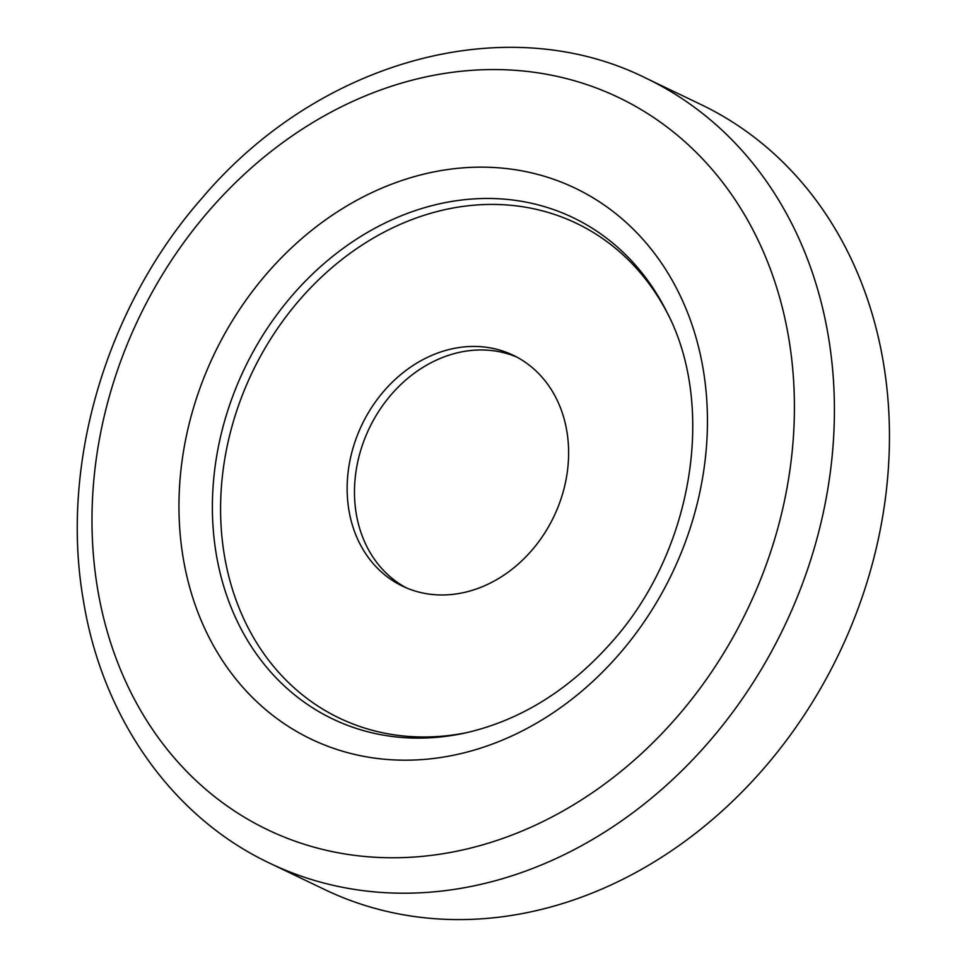<?xml version="1.0" encoding="UTF-8"?>
<svg xmlns="http://www.w3.org/2000/svg" width="967" height="967" viewBox="0 0 967 967"><rect width="100%" height="100%" fill="white"/><g stroke="black" fill="none" stroke-linecap="round" stroke-linejoin="round"><path stroke-width="1.45" d="M406.261 587.827A128.019 106.382 115.6 0 1 391.72 394.077A128.019 106.382 115.6 0 1 516.837 357.101M531.379 550.852A128.019 106.382 -64.4 0 0 513.199 355.252A128.019 106.382 -64.4 0 0 384.382 390.559A128.019 106.382 -64.4 0 0 402.562 586.159A128.019 106.382 -64.4 0 0 531.379 550.852M467.847 732.394A274.326 227.958 115.6 0 1 237.846 604.858A274.326 227.958 115.6 0 1 300.386 298.972A274.326 227.958 115.6 0 1 668.088 314.529M324.827 889.616A435.271 361.706 -64.4 0 0 762.83 769.575A435.271 361.706 -64.4 0 0 701.027 104.557L645.98 78.182A435.271 361.706 115.6 0 1 707.784 743.2A435.271 361.706 115.6 0 1 269.781 863.229L324.827 889.616M667 312.305L667 312.305A277.976 230.992 -64.4 0 0 293.255 294.282A277.976 230.992 -64.4 0 0 230.351 605.439A277.976 230.992 -64.4 0 0 465.429 732.938L465.429 732.938C520.149 720.475 568.741 690.402 611.204 642.704C692.964 552.012 716.462 406.672 667 312.305L669.212 316.765M267.823 272.44A305.475 253.838 -64.4 0 0 245.533 690.281A305.475 253.838 -64.4 0 0 618.578 654.901A305.475 253.838 -64.4 0 0 640.867 237.06A305.475 253.838 -64.4 0 0 267.823 272.44M210.105 209.501A406.007 337.386 115.6 0 1 705.922 162.48A406.007 337.386 115.6 0 1 676.296 717.84A406.007 337.386 115.6 0 1 180.478 764.861A406.007 337.386 115.6 0 1 210.105 209.501M645.98 78.182C506.345 8.473 318.808 60.558 202.732 197.304C106.382 306.273 59.483 464.051 83.428 600.749C102.333 717.828 172.174 817.236 269.781 863.229"/></g></svg>
